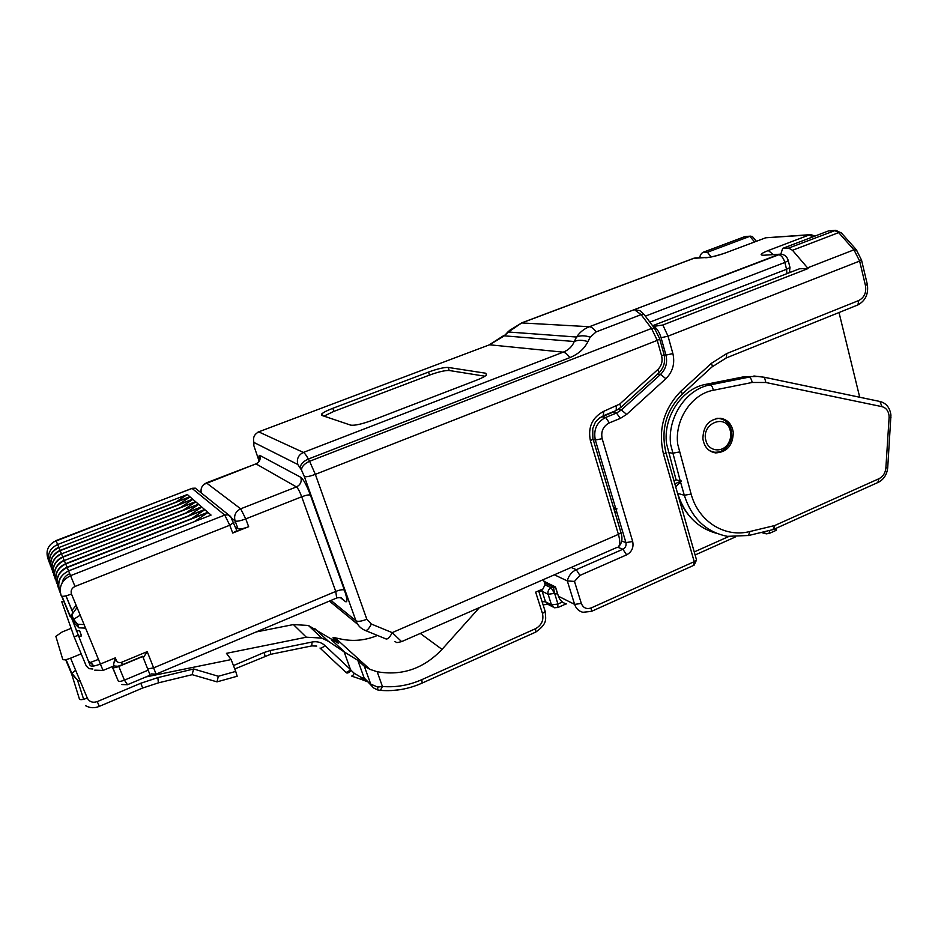 <?xml version="1.0" encoding="UTF-8"?>
<svg xmlns="http://www.w3.org/2000/svg" width="938" height="938" viewBox="0 0 938 938"><rect width="100%" height="100%" fill="white"/><g stroke="black" fill="none" stroke-linecap="round" stroke-linejoin="round"><path stroke-width="1.41" d="M675.7 486.881L681.398 481.006L675.043 483.727M859.724 397.255L839.018 312.53M775.55 530.615L776.652 528.059M615.41 513.954L616.864 508.631L614.413 509.686M673.953 480.725L676.075 479.81L666.566 443.803C662.92 417.082 681.879 388.473 705.763 384.357L744.397 376.677L758.432 376.466L764.493 377.299L765.842 382.493L752.124 382.481L713.243 390.29C691.611 394.066 674.445 420.001 677.717 444.249L691.13 494.08C698.54 521.716 724.98 538.013 749.978 531.494L774.671 525.55L772.971 529.618M758.115 376.443L744.397 376.677M676.075 479.81L680.214 480.889L670.682 444.682C667.024 417.809 686.088 389.036 710.078 384.897L748.887 377.158C750.564 377.639 751.643 379.421 752.124 382.481M681.398 481.006L680.214 480.889M554.358 574.806L567.302 580.915L574.478 581.419L581.326 603.451C583.26 607.988 586.567 609.477 591.257 607.906L694.214 561.674L663.506 454.168L665.945 452.632L665.722 451.858M613.569 507.775L616.864 508.631M711.18 256.918L707.404 252.275L749.872 236.341L752.405 236.54L753.308 237.619M744.526 236.728L702.55 252.521L707.404 252.275M702.55 252.521L700.475 254.761L699.736 257.762M652.602 325.756L799.528 268.76L808.122 268.538L792.504 250.294L788.6 248.101L782.644 248.406L780.826 254.186M555.355 587.012L558.415 596.216L574.619 604.377C576.061 608.563 578.793 611.201 582.838 612.28L591.386 611.4L591.257 607.906M544.017 581.314L555.507 586.954M693.569 565.438L694.214 561.674L696.535 559.974L665.945 452.632C660.622 429.733 666.097 410.199 682.383 394.019L681.176 390.935L711.391 363.311L726.762 353.544L858.751 300.523C864.285 297.569 866.524 292.609 865.481 285.644L859.642 261.081L668.032 336.156L672.874 353.579C675.114 363.393 672.78 371.765 665.863 378.706L626.619 414.408L620.299 418.407L616.512 413.048L612.643 412.345L599.745 417.738M612.643 412.345L615.504 410.821M841.55 233.14L835.781 230.291L828.442 230.947L782.644 248.406M653.141 326.471L662.849 325.005L808.122 268.538M603.181 415.792L603.838 411.266L619.737 404.067L657.843 369.525C661.583 365.785 662.838 361.259 661.618 355.948L657.257 340.377L315.344 474.347L366.828 619.244L371.354 624.04L392.201 632.634C389.716 637.559 387.558 639.622 385.729 638.837L365.586 630.582M620.698 531.658L620.979 532.608C622.844 538.67 622 543.395 618.459 546.772C620.17 544.708 620.147 540.569 618.412 534.367L620.979 532.608L593.074 439.136L590.401 440.743L618.412 534.367L392.201 632.634L401.605 641.615L616.876 547.464M716.304 418.477L718.825 418.454C724.933 419.274 729.002 422.921 731.042 429.405L731.112 429.663C732.238 434.482 731.628 439.125 729.272 443.604C725.637 449.677 720.689 452.55 714.428 452.222L709.749 450.779M557.758 594.153L554.639 593.344L553.373 587.305L544.486 582.791M726.258 252.615L765.713 237.783L810.526 234.641M812.589 236.986L809.26 234.934L765.713 237.783L725.367 252.955C718.004 255.453 712.118 256.942 707.721 257.411L695.421 257.962M521.505 322.93L562.354 307.57M644.207 314.629L639.915 310.654L634.346 309.634L641.123 314.64L651.535 328.452L657.257 340.377L659.719 339.052L663.916 354.025M730.245 430.53L730.303 430.753C731.265 434.857 730.749 438.82 728.744 442.63C723.538 453.113 708.612 451.964 705.974 440.743C700.604 423.554 726.176 412.943 730.245 430.53M644.875 315.52L644.066 314.453L641.123 314.64L596.134 331.911L590.201 337.152C584.878 335.394 580.329 335.347 576.565 337.035C579.766 332.251 584.034 328.816 589.392 326.717L780.287 254.186M255.335 434.388L258.079 432.078L489.519 344.785L504.316 335.839L574.255 341.514C578.019 339.837 582.568 339.884 587.915 341.655C584.28 348.866 578.265 354.177 569.847 357.613L308.368 459.034L309.599 461.273L651.535 328.452L654.49 328.241L655.287 329.32M508.396 331.407L504.316 335.839L508.419 332.005L521.704 322.93L509.322 330.539L508.419 332.005L576.565 337.035L574.255 341.514C572.344 346.439 568.663 349.991 563.21 352.16C565.215 352.43 567.431 354.247 569.847 357.613M429.51 375.094L428.525 372.058L332.802 408.3C327.163 410.469 323.481 412.357 321.757 413.939L321.781 415.393L350.671 425.125C354.587 425.723 361.716 424.152 372.034 420.4L476.481 380.218C481.557 378.249 484.876 376.513 486.447 375.048L485.814 373.242L448.212 367.438L449.196 370.498C445.081 370.311 438.515 371.835 429.51 375.094L333.869 411.383L323.95 416.132M428.525 372.058C437.53 368.81 444.096 367.274 448.212 367.438M235.579 527.297L238.006 528.715C239.636 529.419 243.188 528.751 248.664 526.71L232.718 533.042L229.775 525.233L75.005 586.461C71.663 588.161 70.491 590.694 71.487 594.047L100.389 664.034C94.656 666.238 91.244 666.719 90.142 665.476L70.667 615.645M484.923 376.208L449.196 370.498M236.435 529.571L236.845 530.685L232.718 533.042M113.545 664.479L114.272 665.781L103.063 670.447L100.389 664.034L115.292 657.866L113.545 664.479M115.292 657.866L116.347 660.446C117.426 662.439 119.138 663.072 121.459 662.345L122.421 664.725L117.942 666.261L114.882 666.062M122.421 664.725L142.658 656.295L150.162 675.161L127.967 684.505M121.459 662.345L147.219 651.64L143.268 657.773M98.478 659.402L89.497 662.767M48.858 561.205L47.861 558.391C45.528 550.489 48.26 544.603 56.057 540.722L57.628 544.497L187.319 494.525L189.875 496.741L58.895 547.558L190.074 496.906L192.689 499.18L60.184 550.676L192.888 499.344L195.573 501.666L61.521 553.889L195.772 501.842L198.516 504.222L62.881 557.172L198.727 504.41L201.541 506.848L64.276 560.537L201.752 507.024L204.636 509.533L65.707 563.996L204.859 509.721L207.814 512.277L67.184 567.537L208.037 512.476L211.073 515.103L68.591 570.925L70.561 575.674C61.697 580.165 58.578 586.883 61.216 595.829C62.225 596.814 65.648 596.228 71.487 594.047M112.314 666.59L112.619 667.317C113.334 668.055 115.397 667.774 118.809 666.461L142.752 656.483M112.185 666.648L118.235 680.965L112.619 667.317M92.85 669.017L88.922 668.653L86.214 665.898L74.137 636.89L77.854 635.378M78.217 636.245L81.583 635.941L79.589 630.606L76.224 630.887M74.137 636.89L61.779 601.75L63.667 601.012M80.222 615.199L73.633 619.303L74.747 623.594L78.862 627.815L85.569 628.155M94.011 665.98L88.489 660.985M61.662 596.205L70.256 616.887L77.045 607.519M65.988 595.829L71.992 610.333L76.142 605.338M187.319 494.525L175.781 502.147M50.793 565.849L50.464 565.708C48.084 557.606 50.887 551.556 58.895 547.558L189.875 496.741M190.074 496.906L178.267 504.714M58.895 547.558L60.079 550.43L192.689 499.18M192.888 499.344L180.811 507.352M53.232 572.649L52.891 572.485C50.441 564.195 53.325 557.993 61.521 553.889L195.573 501.666M195.772 501.842L183.402 510.061M61.521 553.889L62.764 556.914L198.516 504.222M198.727 504.41L186.064 512.828M55.811 579.778L55.436 579.614C52.927 571.125 55.881 564.77 64.276 560.537L201.541 506.848M201.752 507.024L188.773 515.677M64.276 560.537L65.59 563.726L204.636 509.533M204.859 509.721L191.551 518.597M57.148 583.495L56.749 583.319C54.216 574.724 57.206 568.276 65.707 563.996L67.055 567.256L207.814 512.277M208.037 512.476L194.401 521.587M58.742 587.294L58.109 587.118C55.541 578.406 58.566 571.887 67.184 567.537L68.568 570.89L211.073 515.103M118.809 666.461L124.414 680.144L127.498 684.705L121.834 684.552M81.184 653.821L70.585 658.171C66.129 659.871 63.503 660.258 62.729 659.308L55.846 636.327L62.166 631.966L71.136 628.343M192.173 674.668L217.006 681.867L218.32 676.263L235.719 671.42L231.147 659.578L145.965 676.931M231.147 659.578L226.433 653.34L306.327 637.207L293.406 624.567L256.168 631.954M192.067 674.703L193.638 668.982L218.32 676.263M235.719 671.42L237.173 676.239L236.47 676.439M345.606 672.042L346.509 672.886C347.482 673.39 349.053 672.593 351.222 670.482L350.519 669.556C348.279 671.772 346.65 672.605 345.606 672.042L319.999 648.052C320.984 648.568 322.613 647.712 324.876 645.473L350.519 669.556L344.117 651.875L328.476 641.358L321.793 638.086L306.327 637.207M377.475 635.448C365.386 640.478 353.11 641.662 340.635 638.989L333.154 637.371L338.606 643.398L308.368 625.458L293.406 624.567M344.117 651.875L357.777 660.293L364.319 666.25L369.889 669.333L377.17 671.737C402.097 676.064 423.718 668.606 442.044 649.377L420.283 633.455M351.222 670.482L354.271 673.332L361.013 677.283L362.291 679.757L366.864 681.527M352.313 676.298L354.271 673.332M377.697 687.062L377.721 689.946L380.359 690.356L382.434 686.499L377.697 687.062L370.745 684.142L364.319 666.25M479.435 607.578L442.044 649.377M543.465 579.578L545.037 584.538L543.055 588.888L535.657 592.136L542.469 613.475L545.201 611.47C545.447 618.541 548.39 623.172 535.797 632.06L535.539 628.695L421.842 679.64C409.097 685.291 395.965 687.577 382.434 686.499L377.17 671.737M377.615 689.922L373.641 687.964L364.132 677.928L357.777 660.293M368.564 682.372L364.132 677.928L361.013 677.283L367.051 681.633M702.902 438.878C703.148 426.051 708.917 419.169 720.185 418.242C727.56 419.403 731.921 424.128 733.27 432.395C732.941 445.351 727.079 452.186 715.671 452.913C708.507 451.659 704.25 446.98 702.902 438.878M694.249 551.931L728.685 536.548M768.926 533.616L769.828 530.369M590.975 611.599L694.085 565.204L696.535 559.974L696.254 558.989M763.415 531.928L766.088 533.874L769.418 533.37L776.113 530.357M571.219 567.431L576.26 569.683C571.605 571.91 568.616 575.651 567.302 580.915L574.619 604.377L581.326 603.451M621.706 541.027L625.916 542.598L632.681 541.531C633.854 547.475 631.837 551.919 626.631 554.85L579.919 575.416L576.26 569.683L622.891 549.246L617.767 547.264M616.254 510.19L625.916 542.598C626.49 545.564 625.494 547.78 622.891 549.246L626.631 554.85M615.738 508.49L595.325 440.028L602.161 438.691L632.681 541.531M615.645 410.762L603.744 415.581C599.183 418.078 596.275 420.541 595.044 422.968L592.734 428.619L592.851 438.398M726.762 353.544L726.305 357.929L725.637 358.187M858.751 300.523L857.918 304.92L857.156 305.225M711.391 363.311L712.505 366.441L681.785 394.558M681.176 390.935C663.729 408.651 657.831 429.721 663.506 454.168M620.299 418.407L609.372 422.862C603.146 426.18 600.742 431.457 602.161 438.691M579.919 575.416L574.478 581.419M555.589 587.282L558.415 596.216C559.834 600.297 562.519 602.876 566.47 603.943M665.863 378.706L660.563 374.403L621.366 409.976L616.512 413.048L605.608 417.469C596.72 422.194 593.297 429.721 595.325 440.028L593.191 439.535M601.786 416.73L605.608 417.469L609.372 422.862M590.401 440.743C587.727 427.259 592.206 417.433 603.838 411.266M861.436 259.662L859.642 261.081L853.967 249.825L856.84 250.317M867.263 284.155L865.481 285.644M835.781 230.291L788.6 248.101M828.442 230.947L834.644 230.525L838.666 232.624L853.967 249.825L807.559 267.858M711.872 367.028L726.305 357.929L857.918 304.92C865.457 300.758 868.611 293.993 867.369 284.601L861.53 260.072L856.23 249.625L840.929 232.448L838.666 232.624L792.504 250.294M754.586 241.934L749.872 236.341L744.795 236.681L702.433 252.533M664.163 354.951L665.945 355.103L661.079 337.739C659.426 332.357 657.092 328.617 654.067 326.518M662.849 325.005L668.032 336.156L661.079 337.739M657.644 374.051L660.563 374.403C665.874 369.068 667.668 362.643 665.945 355.103L672.874 353.579M618.271 409.437L621.366 409.976L626.619 414.408M619.737 404.067L621.097 407.198L616.196 410.539L616.325 406.224M657.843 369.525L659.097 372.738L658.499 373.277M661.618 355.948L664.069 354.599C665.57 361.611 663.916 367.649 659.097 372.738L620.569 407.69M659.566 338.512L654.49 328.241L644.066 314.453L639.915 310.654M304.358 476.598L301.508 470.079C301.637 466.608 304.334 463.677 309.599 461.273L315.344 474.347C309.903 476.352 306.245 477.102 304.358 476.598L355.936 620.804C357.953 621.824 361.587 621.308 366.828 619.244M371.354 624.04C368.869 628.999 366.746 631.086 364.976 630.324C360.649 628.472 357.636 625.294 355.936 620.804L330.997 600.426M554.639 593.344L557.899 604.013L562.413 602.008M596.134 331.911C593.707 328.64 591.456 326.905 589.392 326.717L521.704 322.93L693.815 258.325L707.721 257.411M763.661 255.242L780.099 254.186L763.661 255.242C759.135 255.159 760.671 253.588 768.269 250.528L809.26 234.934L810.749 234.617L815.099 236.036M789.808 266.826L789.984 267.506L786.56 269.276L786.912 273.662M788.119 260.061L788.272 260.717L784.848 262.464L786.56 269.276L649.87 322.133M789.843 271.281L789.55 272.641M634.346 309.634L778.294 254.597C781.19 255.066 783.371 257.692 784.848 262.464L645.356 316.153M590.201 337.152L587.915 341.655M301.508 470.079L297.827 464.498L253.928 442.443L253.835 445.62L259.169 461.297M259.65 460.441C258.759 456.677 258.829 455 259.873 455.422L300.852 477.336C303.572 479.553 306.761 485.462 310.396 495.065L344.387 590.084C347.365 598.948 347.693 602.782 345.383 601.586L340.201 597.494M357.706 624.345L329.426 601.082M566.142 603.861L558.098 607.437L554.464 607.765L551.485 604.904L557.899 604.013L557.758 607.613M552.728 606.863L548.437 604.6L545.482 601.762L551.485 604.904L548.12 594.305L554.546 593.379L551.075 587.809L552.963 586.977L555.835 588.056L553.385 587.305M542.094 601.715L545.482 601.762L542.141 591.257L538.752 591.233M562.401 307.582L693.604 258.337L562.19 307.664M705.786 257.786C711.25 257.293 718.121 255.558 726.399 252.603M768.269 250.528L773.24 254.491M297.827 464.498C296.467 459.01 298.319 454.989 303.384 452.433L563.21 352.16L489.519 344.785L258.654 431.867M253.928 442.443C252.709 437.636 254.327 434.13 258.782 431.914L303.384 452.433C304.627 453.066 306.28 455.258 308.368 459.034C303.115 461.414 300.418 464.345 300.289 467.828M253.835 445.62L253.588 441.188M259.873 455.422C260.858 459.257 259.556 462.071 255.98 463.864L296.443 486.916C300.465 484.864 301.93 481.663 300.852 477.336M206.337 482.871L255.98 463.864L203.968 484.36M296.443 486.916C297.932 488.182 299.691 491.465 301.708 496.777L245.756 518.902L240.691 508.818L296.443 486.916M310.396 495.065C308.883 494.607 305.987 495.182 301.708 496.777L335.745 591.432L336.683 598.022M344.387 590.084C342.816 589.369 339.931 589.814 335.745 591.432L153.738 667.833L147.77 668.923M345.383 601.586L340.998 597.506L337.082 597.858L156.083 674.117L147.219 651.64M541.918 589.381L542.141 591.257L548.12 594.305C547.511 591.421 548.496 589.263 551.075 587.809L545.119 584.855M201.283 493.013C200.369 488.393 202.08 485.028 206.419 482.918L240.691 508.818C235.532 511.456 233.668 515.49 235.098 520.953C236.716 521.622 240.269 520.942 245.756 518.902L248.664 526.71M156.013 674.152L151.182 673.918M332.802 408.3L333.869 411.383M486.4 375.083L485.814 373.242M71.546 614.273L73.633 619.303L77.514 624.227L73.434 620.053L71.229 614.73M198.633 490.867L195.28 488.147L192.278 488.358L56.01 540.605M234.043 522.231L229.775 525.233L224.757 515.079L192.02 488.381M231.967 518.397L235.098 520.953L238.006 528.715M231.639 517.87L228.133 514.821L224.757 515.079L70.561 575.674L75.005 586.461M116.347 660.446L114.155 661.22M92.604 665.394L91.443 662.298M78.862 627.815L77.514 624.227L84.092 624.579M62.178 582.791C63.01 578.535 65.531 575.498 69.717 573.681L68.591 570.925C59.868 575.334 56.808 581.935 59.399 590.741L60.395 593.144M50.464 555.683C52.036 551.755 54.814 548.965 58.789 547.311L57.628 544.497C49.714 548.449 46.935 554.417 49.304 562.437L49.608 562.577M60.126 589.873L59.399 590.741M72.836 612.584L65.906 595.853M67.184 567.549L67.079 567.291C58.473 571.641 55.448 578.16 58.015 586.848M65.707 563.996L65.613 563.761C57.112 568.041 54.134 574.466 56.655 583.061M55.541 568.85C57.218 564.84 60.091 561.979 64.171 560.267L64.183 560.303C55.788 564.524 52.845 570.879 55.342 579.367M54.51 576.167L54.146 576.002C51.672 567.619 54.58 561.334 62.881 557.172L62.787 556.949C54.498 561.1 51.59 567.373 54.052 575.768M52.938 562.108C54.568 558.133 57.394 555.308 61.416 553.631L61.427 553.666C53.232 557.77 50.359 563.961 52.798 572.25M52 569.202L51.66 569.049C49.245 560.854 52.094 554.733 60.184 550.676L60.102 550.465C52.012 554.51 49.163 560.631 51.578 568.827M58.801 547.346C50.804 551.333 48.002 557.383 50.382 565.473M51.684 558.86C53.29 554.909 56.092 552.095 60.091 550.43L60.102 550.465M60.184 550.676L61.404 553.631M62.776 556.914L62.787 556.949C58.731 558.602 55.881 561.452 54.228 565.438M62.881 557.172L64.159 560.279M65.601 563.715L65.613 563.761C61.498 565.438 58.602 568.322 56.89 572.356M58.273 575.944C60.009 571.887 62.94 568.991 67.067 567.256L67.079 567.291M60.22 592.019L59.54 590.377C57.206 581.689 60.208 575.193 68.568 570.89L68.591 570.925M148.263 670.131L124.414 680.144C121.014 681.457 118.95 681.738 118.235 680.965M70.585 658.171L87.293 698.06C89.403 701.87 92.71 703.054 97.235 701.612L140.794 683.239L157.854 677.623L193.638 668.982M75.626 670.201L71.569 673.789L77.502 680.144L80.246 681.223M87.293 698.06C82.872 699.771 80.258 700.111 79.437 699.056L71.569 673.789L65.648 659.684M97.235 701.612L99.322 706.361C94.574 708.342 90.048 708.143 85.733 705.775M99.299 706.373L142.658 688.023L140.794 683.239M158.381 682.864L157.854 677.623M314.828 628.648L328.476 641.358M233.456 665.57L264.176 652.461L265.02 656.025M324.876 645.473C321.312 642.284 317.044 641.135 312.073 642.026L311.744 645.919M312.073 642.026L270.613 650.456L270.425 654.361M333.06 637.77L334.479 641.674M422.159 683.075L421.842 679.64M365.386 667.012L367.696 667.34M535.446 632.224L422.405 682.958C408.898 689.031 394.933 691.505 380.523 690.38M545.025 610.896L538.623 590.834M535.539 628.695C541.589 625.259 543.899 620.182 542.469 613.475M345.465 652.789L331.266 639.716M270.613 650.456L264.176 652.461M890.948 417.48L889.095 417.773L885.871 467.992L887.723 467.546M885.871 467.992C885.331 473.045 883.045 476.61 879.012 478.697L877.769 482.566M879.012 478.697L774.671 525.55L774.342 529.091L773.639 529.372M889.095 417.773L889.072 415.804C888.438 410.832 886.082 407.784 881.99 406.646L765.842 382.493M764.388 377.264L879.961 401.476L881.99 406.646M705.763 384.357L710.078 384.897C711.696 385.401 712.751 387.195 713.243 390.29M749.978 531.494L748.36 535.575M679.241 451.999L672.382 453.277L668.266 452.351M753.906 375.986L764.493 377.299L880.383 401.581C886.445 403.352 889.963 407.878 890.936 415.159L887.711 467.804C886.949 474.499 883.866 479.318 878.449 482.261L773.381 529.513L748.747 535.481L727.442 536.348C706.173 532.116 691.798 518.409 684.294 495.252L680.636 482.378M716.995 533.464C697.626 528.2 684.517 514.845 677.682 493.4L684.294 495.252L691.13 494.08M735.158 537.064L695.117 554.979M765.197 533.616L761.281 532.444M745.839 236.47L750.881 236.13M752.405 236.54L756.38 241.265M780.533 254.175C784.637 254.468 787.216 256.649 788.272 260.717L789.984 267.506L789.339 272.724M711.895 451.682L710.945 451.483M718.825 418.442L717.722 418.266M394.804 641.486C397.407 642.061 393.937 643.515 401.605 641.615M543.09 604.834L547.698 604.342M694.448 258.091L693.475 258.349M766.803 237.513L765.42 237.818M730.303 430.753L731.112 429.663M728.744 442.63L729.283 443.604M255.91 463.829L257 463.372M555.824 588.02L544.357 582.369M489.319 344.774L504.292 335.218M321.757 413.939L322.332 415.581M192.02 488.37L53.583 541.953M192.196 488.299L195.28 488.147L230.572 516.463L236.845 530.685M94.75 670.154L103.063 670.447M70.327 616.372L61.99 596.287M66.059 659.602L71.734 673.109L77.502 680.144L83.646 699.291M142.658 688.023L158.475 682.841L192.267 674.657M237.173 676.239L217.018 681.867M308.368 625.458L321.793 638.086M234.77 668.958L270.531 654.337L311.873 645.895L316.727 646.083M351.68 676.075L352.325 676.333M352.512 676.392L361.775 679.569M391.568 690.556L399.225 689.793M369.889 669.333L334.96 637.676M713.021 452.362L715.671 452.913M690.462 517.248C685.35 511.491 681.398 504.796 678.631 497.14"/></g></svg>
